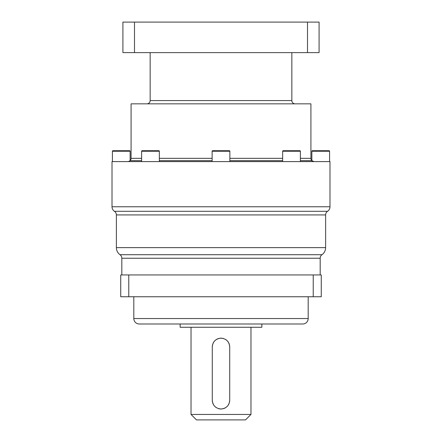<?xml version="1.0" encoding="UTF-8"?>
<svg xmlns="http://www.w3.org/2000/svg" width="442" height="442" viewBox="0 0 442 442"><rect width="100%" height="100%" fill="white"/><g stroke="black" fill="none" stroke-linecap="round" stroke-linejoin="round"><path stroke-width="0.66" d="M307.505 22.1L319.085 22.1L319.085 52.615L122.915 52.615L122.915 22.1L307.505 22.1L307.505 52.615M291.842 52.615L291.842 100.572A3.271 3.271 0 0 0 295.112 103.842M150.158 52.615L150.158 100.572A3.271 3.271 0 0 1 146.888 103.842M141.617 158.335L131.086 158.335L131.086 103.842L310.914 103.842L310.914 158.335A3.271 3.271 0 0 0 311.859 160.628L300.383 160.645L311.87 160.645L314.002 161.601M282.648 160.645L229.868 160.645L282.648 160.645M212.132 160.645L159.352 160.645L212.132 160.645M131.086 158.335A3.271 3.271 0 0 1 130.141 160.628L141.617 160.645L130.13 160.645L128.517 161.557M134.495 52.615L134.495 22.1M141.617 161.601L141.617 151.247L159.352 151.247L159.352 161.601M141.617 151.247A0.547 0.547 0 0 1 142.164 150.705L158.805 150.705A0.547 0.547 0 0 1 159.352 151.247M329.986 206.768L112.014 206.768L112.014 161.601L329.986 161.601L329.986 206.768A5.448 5.448 0 0 1 327.566 211.298A4.359 4.359 0 0 0 325.627 214.922L325.627 247.619A8.718 8.718 0 0 1 321.991 254.702A4.359 4.359 0 0 0 320.179 258.238L320.179 274.946M212.132 161.601L212.132 151.247L229.868 151.247L229.868 161.601M212.132 151.247A0.547 0.547 0 0 1 212.679 150.705L229.321 150.705A0.547 0.547 0 0 1 229.868 151.247M282.648 161.601L282.648 151.247L300.383 151.247L300.383 161.601M282.648 151.247A0.547 0.547 0 0 1 283.195 150.705L299.836 150.705A0.547 0.547 0 0 1 300.383 151.247M311.859 151.247L329.588 151.247A0.547 0.547 0 0 0 329.041 150.705L312.4 150.705A0.547 0.547 0 0 0 311.859 151.247L311.859 160.628M329.588 151.247L329.588 161.601M311.964 160.744L312.527 161.186M129.025 161.407L129.473 161.186M112.412 161.601L112.412 151.247L130.141 151.247L130.13 160.645M112.412 151.247A0.547 0.547 0 0 1 112.959 150.705L129.6 150.705A0.547 0.547 0 0 1 130.141 151.247M112.014 206.768A5.448 5.448 0 0 0 114.434 211.298L327.566 211.298M325.627 247.619L116.373 247.619L116.373 214.922A4.359 4.359 0 0 0 114.434 211.298M116.373 247.619A8.718 8.718 0 0 0 120.009 254.702L321.991 254.702M121.821 274.946L121.821 258.238A4.359 4.359 0 0 0 120.009 254.702M120.732 274.946L321.268 274.946L321.268 296.748L120.732 296.748L120.732 274.946M308.19 296.748L308.19 318.544L133.81 318.544L133.81 296.748M308.19 318.544A5.448 5.448 0 0 1 302.742 323.992L139.258 323.992A5.448 5.448 0 0 1 133.81 318.544M261.868 323.992L261.868 327.262L180.132 327.262L180.132 323.992M250.973 414.452L191.027 414.452L196.48 419.9L245.52 419.9L250.973 414.452L250.973 327.262M191.027 414.452L191.027 327.262M222.221 338.246A8.718 8.718 0 0 0 221 338.158C226.287 338.688 229.194 341.594 229.718 346.882L229.718 400.281C229.205 405.563 226.298 408.469 221 408.999C215.713 408.474 212.806 405.568 212.282 400.281L212.282 346.882C212.795 341.6 215.702 338.694 221 338.158A8.718 8.718 0 0 0 219.773 338.246M229.718 346.882A8.718 8.718 0 0 0 229.636 345.661M229.376 344.451A8.718 8.718 0 0 0 228.945 343.285M228.348 342.185A8.718 8.718 0 0 0 227.597 341.18M226.702 340.285A8.718 8.718 0 0 0 225.696 339.533M223.425 338.506A8.718 8.718 0 0 0 223.061 338.406M218.563 338.506A8.718 8.718 0 0 0 217.398 338.937M216.773 339.252A8.718 8.718 0 0 0 216.298 339.533M215.293 340.29A8.718 8.718 0 0 0 214.398 341.18M213.646 342.196A8.718 8.718 0 0 0 213.055 343.296M212.624 344.462A8.718 8.718 0 0 0 212.547 344.743M212.364 345.666A8.718 8.718 0 0 0 212.282 346.882M212.282 400.281A8.718 8.718 0 0 0 212.364 401.502M212.624 402.712A8.718 8.718 0 0 0 213.055 403.872M213.652 404.977A8.718 8.718 0 0 0 214.403 405.983M215.298 406.878A8.718 8.718 0 0 0 216.304 407.629M218.575 408.657A8.718 8.718 0 0 0 222.227 408.916M223.437 408.657A8.718 8.718 0 0 0 224.602 408.226M225.227 407.911A8.718 8.718 0 0 0 225.702 407.629M226.707 406.872A8.718 8.718 0 0 0 227.602 405.983M228.354 404.966A8.718 8.718 0 0 0 228.945 403.866M229.376 402.701A8.718 8.718 0 0 0 229.453 402.413M229.636 401.496A8.718 8.718 0 0 0 229.718 400.281M128.771 296.748L128.771 274.946M313.229 274.946L313.229 296.748M291.842 100.572L150.158 100.572M310.914 158.335L300.383 158.335M282.648 158.335L229.868 158.335M212.132 158.335L159.352 158.335M116.373 214.922L325.627 214.922M121.821 258.238L320.179 258.238"/></g></svg>

